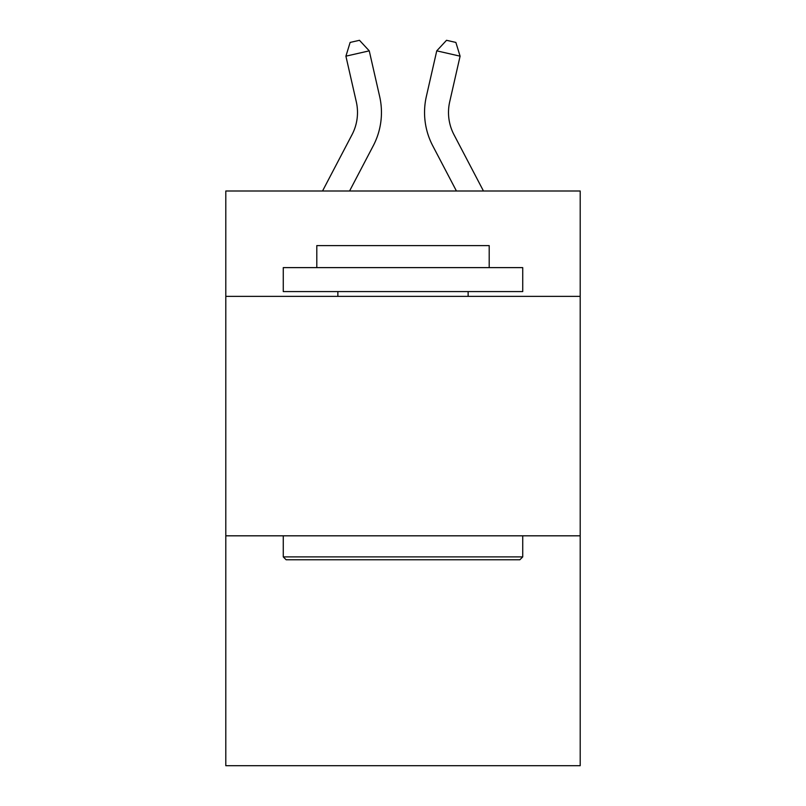 <?xml version="1.0" encoding="UTF-8"?>
<svg xmlns="http://www.w3.org/2000/svg" width="806" height="806" viewBox="0 0 806 806"><rect width="100%" height="100%" fill="white"/><g stroke="black" fill="none" stroke-linecap="round" stroke-linejoin="round"><path stroke-width="1.21" d="M580.199 296.366L580.199 191.002L225.801 191.002L225.801 296.366L580.199 296.366L580.199 765.7L225.801 765.7L225.801 296.366M580.199 535.819L225.801 535.819M352.031 134.683A47.897 47.897 -37.4 0 0 356.302 101.818A47.897 47.897 -37.4 0 1 352.031 134.683A47.897 47.897 -37.4 0 0 356.302 101.818A47.897 47.897 -37.4 0 1 352.031 134.683A47.897 47.897 -37.4 0 0 356.302 101.818A47.897 47.897 -37.4 0 1 352.031 134.683A47.897 47.897 -37.4 0 0 356.302 101.818A47.897 47.897 -37.4 0 1 352.031 134.683A47.897 47.897 -37.4 0 0 356.302 101.818A47.897 47.897 -37.4 0 1 352.031 134.683A47.897 47.897 -37.4 0 0 356.302 101.818A47.897 47.897 -37.4 0 1 352.031 134.683A47.897 47.897 -37.4 0 0 356.302 101.818A47.897 47.897 -37.4 0 1 352.031 134.683A47.897 47.897 -37.4 0 0 356.302 101.818A47.897 47.897 -37.4 0 1 352.031 134.683A47.897 47.897 -37.4 0 0 356.302 101.818A47.897 47.897 -37.4 0 1 352.031 134.683A47.897 47.897 -37.4 0 0 356.302 101.818A47.897 47.897 -37.4 0 1 352.031 134.683A47.897 47.897 -37.4 0 0 356.302 101.818A47.897 47.897 -37.4 0 1 352.031 134.683A47.897 47.897 -37.4 0 0 356.302 101.818A47.897 47.897 -37.4 0 1 352.031 134.683A47.897 47.897 -37.4 0 0 356.302 101.818A47.897 47.897 -37.4 0 1 352.031 134.683A47.897 47.897 -37.4 0 0 356.302 101.818A47.897 47.897 -37.4 0 1 352.031 134.683L322.531 191.002L352.031 134.683A47.897 47.897 -32.9 0 0 356.302 101.818L345.905 56.168L350.136 42.426L359.476 40.3L369.249 50.849L379.656 96.498A71.835 71.835 142.6 0 1 373.249 145.795L349.562 191.002M453.969 134.683A47.897 47.897 37.4 0 1 449.698 101.818A47.897 47.897 37.4 0 0 453.969 134.683A47.897 47.897 37.4 0 1 449.698 101.818A47.897 47.897 37.4 0 0 453.969 134.683A47.897 47.897 37.4 0 1 449.698 101.818A47.897 47.897 37.4 0 0 453.969 134.683A47.897 47.897 37.4 0 1 449.698 101.818A47.897 47.897 37.4 0 0 453.969 134.683A47.897 47.897 37.4 0 1 449.698 101.818A47.897 47.897 37.4 0 0 453.969 134.683A47.897 47.897 37.4 0 1 449.698 101.818A47.897 47.897 37.4 0 0 453.969 134.683A47.897 47.897 37.4 0 1 449.698 101.818A47.897 47.897 37.4 0 0 453.969 134.683A47.897 47.897 37.4 0 1 449.698 101.818A47.897 47.897 37.4 0 0 453.969 134.683A47.897 47.897 37.4 0 1 449.698 101.818A47.897 47.897 37.4 0 0 453.969 134.683A47.897 47.897 37.4 0 1 449.698 101.818A47.897 47.897 37.4 0 0 453.969 134.683A47.897 47.897 37.4 0 1 449.698 101.818A47.897 47.897 37.4 0 0 453.969 134.683A47.897 47.897 37.4 0 1 449.698 101.818A47.897 47.897 37.4 0 0 453.969 134.683A47.897 47.897 37.4 0 1 449.698 101.818A47.897 47.897 37.4 0 0 453.969 134.683A47.897 47.897 37.4 0 1 449.698 101.818A47.897 47.897 37.4 0 0 453.969 134.683L483.469 191.002L453.969 134.683A47.897 47.897 32.9 0 1 449.698 101.818L460.095 56.168L436.751 50.849L426.344 96.498A71.835 71.835 -142.6 0 0 432.751 145.795L456.438 191.002L432.751 145.795M286.14 559.767L283.269 556.896L522.731 556.896L519.86 559.767L286.14 559.767M522.731 267.622L522.731 291.57L283.269 291.57L283.269 267.622L522.731 267.622M316.798 267.622L316.798 245.598L489.202 245.598L489.202 267.622M522.731 535.819L522.731 556.896M283.269 535.819L283.269 556.896M468.135 291.57L468.135 296.366M337.865 291.57L337.865 296.366M369.249 50.849L379.656 96.498L369.249 50.849L379.656 96.498L369.249 50.849L379.656 96.498L369.249 50.849L379.656 96.498L369.249 50.849L379.656 96.498L369.249 50.849L379.656 96.498L369.249 50.849L379.656 96.498L369.249 50.849L379.656 96.498L369.249 50.849L379.656 96.498L369.249 50.849L379.656 96.498L369.249 50.849L379.656 96.498L369.249 50.849L379.656 96.498L369.249 50.849L379.656 96.498L369.249 50.849L379.656 96.498L369.249 50.849L345.905 56.168M436.751 50.849L426.344 96.498L436.751 50.849L426.344 96.498L436.751 50.849L426.344 96.498L436.751 50.849L426.344 96.498L436.751 50.849L426.344 96.498L436.751 50.849L426.344 96.498L436.751 50.849L426.344 96.498L436.751 50.849L426.344 96.498L436.751 50.849L426.344 96.498L436.751 50.849L426.344 96.498L436.751 50.849L426.344 96.498L436.751 50.849L426.344 96.498L436.751 50.849L426.344 96.498L436.751 50.849L426.344 96.498L436.751 50.849L446.524 40.3L455.864 42.426L460.095 56.168"/></g></svg>
